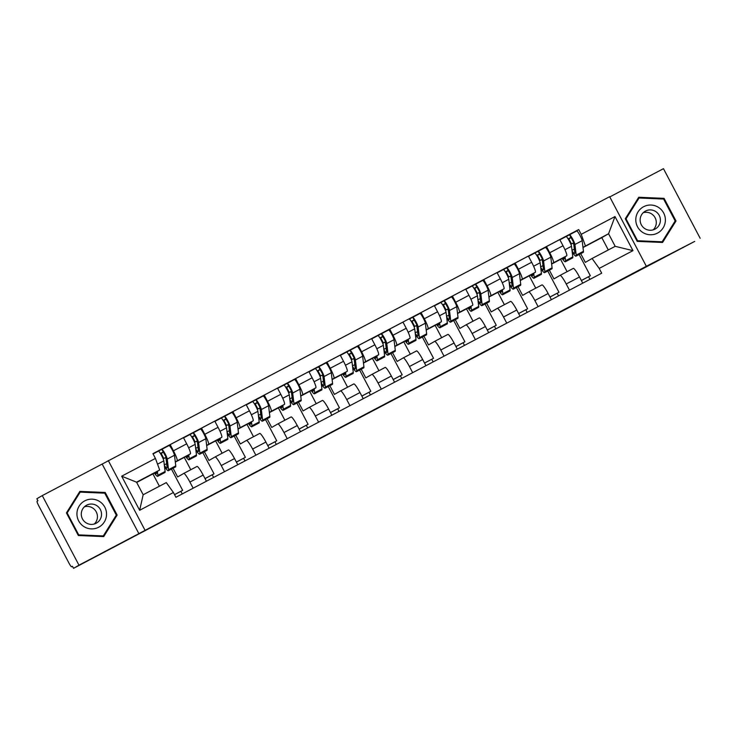 <?xml version="1.0" encoding="UTF-8"?>
<svg xmlns="http://www.w3.org/2000/svg" width="737" height="737" viewBox="0 0 737 737"><rect width="100%" height="100%" fill="white"/><g stroke="black" fill="none" stroke-linecap="round" stroke-linejoin="round"><path stroke-width="1.11" d="M360.227 417.022L330.977 432.665L360.227 417.022M448.354 370.729L419.869 385.884L448.308 370.656M646.34 266.278L694.715 241.395L73.534 568.328L72.466 566.292L71.618 566.79A4.588 0.626 -117.8 0 1 68.937 563.04L38.665 505.628A4.588 0.626 -117.8 0 1 37.071 501.261L37.919 500.773L36.85 498.737L42.285 495.605L78.979 565.187L646.34 266.278L609.646 196.687L42.285 495.605M78.979 565.187L73.534 568.328M390.582 401.057L358.504 418.183L390.582 401.057M396.276 398.044L421.278 384.889L396.276 398.044M700.15 238.263L663.466 168.672L609.775 196.926M173.038 468.235L177.635 476.959L183.734 473.449A10.548 1.446 62.2 0 1 183.734 473.44A10.548 1.446 62.2 0 1 189.906 482.053L193.149 488.207M190.782 469.736L184.268 457.401L190.367 453.881A10.548 1.446 -117.8 0 0 186.701 443.831L173.435 450.814A10.548 1.446 62.2 0 1 177.101 460.865L175.286 461.915M173.435 450.814L170.173 444.623L163.881 448.243M174.558 494.684L182.656 490.335L171.445 469.073M166.092 458.911L165.429 457.668M180.878 491.358L182.242 493.947M206.424 481.224L203.172 475.07A10.548 1.446 -117.8 0 0 197 466.457A10.548 1.446 -117.8 0 0 197 466.466L183.743 473.44L197 466.457M186.701 443.831L183.439 437.64L170.173 444.623M204.398 451.726L208.995 460.45L215.093 456.94A10.548 1.446 62.2 0 1 221.266 465.544L224.509 471.698M195.241 431.744L201.533 428.114L204.794 434.305A10.548 1.446 62.2 0 1 208.46 444.365L206.646 445.406M205.052 478.635L214.016 473.827L202.804 452.564M197.452 442.403L196.797 441.159M212.238 474.849L213.61 477.438M237.784 464.715L234.532 458.561A10.548 1.446 -117.8 0 0 228.369 449.957A10.548 1.446 -117.8 0 0 228.359 449.957L215.103 456.931L228.369 449.957M222.141 453.227L215.628 440.892L221.726 437.382A10.548 1.446 -117.8 0 0 218.06 427.322L214.799 421.131L201.533 428.114M235.757 435.226L240.354 443.95L246.453 440.431A10.548 1.446 62.2 0 1 252.625 449.045L255.877 455.199M226.609 415.235L232.892 411.615L236.153 417.796A10.548 1.446 62.2 0 1 239.82 427.856L238.005 428.897M236.411 462.127L245.375 457.318L234.163 436.064M228.811 425.903L228.157 424.659M243.597 458.35L244.97 460.938M269.143 448.216L265.891 442.062A10.548 1.446 -117.8 0 0 259.728 433.448A10.548 1.446 -117.8 0 0 259.719 433.448L246.462 440.431M253.5 436.728L246.996 424.383L253.086 420.873A10.548 1.446 -117.8 0 0 249.419 410.813L246.158 404.631L232.892 411.615M267.116 418.717L271.713 427.442L277.812 423.932A10.548 1.446 62.2 0 1 277.821 423.922A10.548 1.446 62.2 0 1 283.985 432.536L287.237 438.69M257.968 398.735L264.251 395.106L267.513 401.297A10.548 1.446 62.2 0 1 271.179 411.347L269.364 412.398M267.771 445.618L276.734 440.818L265.523 419.556M260.17 409.394L259.516 408.151M274.956 441.841L276.329 444.429M300.503 431.707L297.26 425.553A10.548 1.446 -117.8 0 0 291.087 416.939A10.548 1.446 -117.8 0 0 291.078 416.949L277.821 423.922L291.087 416.939M284.86 420.219L278.356 407.883L284.445 404.364A10.548 1.446 -117.8 0 0 280.788 394.313L277.517 388.123L264.251 395.106M298.476 402.209L303.073 410.933L309.172 407.423A10.548 1.446 62.2 0 1 309.181 407.423A10.548 1.446 62.2 0 1 315.344 416.027L318.596 422.181M289.328 382.227L295.611 378.597L298.872 384.788A10.548 1.446 62.2 0 1 302.538 394.848L300.724 395.889M299.139 429.118L308.094 424.309L296.891 403.047M291.53 392.895L290.875 391.642M306.325 425.332L307.688 427.93M331.862 415.198L328.619 409.044A10.548 1.446 -117.8 0 0 322.447 400.44A10.548 1.446 -117.8 0 0 322.438 400.44L309.181 407.414L322.447 400.44M316.219 403.71L309.715 391.375L315.805 387.865A10.548 1.446 -117.8 0 0 312.147 377.805L308.886 371.614L295.611 378.597M329.835 385.709L334.432 394.433L340.531 390.914A10.548 1.446 62.2 0 1 340.54 390.914A10.548 1.446 62.2 0 1 346.712 399.528L349.955 405.682M320.687 365.718L326.97 362.097L330.24 368.279A10.548 1.446 62.2 0 1 333.898 378.339L332.083 379.389M330.498 412.609L339.453 407.81L328.251 386.547M322.889 376.386L322.235 375.142M337.684 408.832L339.048 411.421M363.221 398.699L359.978 392.545A10.548 1.446 -117.8 0 0 353.806 383.931A10.548 1.446 -117.8 0 0 353.797 383.931L340.549 390.914L353.806 383.931M347.578 387.211L341.074 374.866L347.164 371.356A10.548 1.446 -117.8 0 0 343.506 361.296L340.245 355.114L326.97 362.097M361.194 369.2L365.801 377.924L371.89 374.414A10.548 1.446 62.2 0 1 371.899 374.405A10.548 1.446 62.2 0 1 378.072 383.019L381.315 389.173M352.046 349.218L358.339 345.589L361.6 351.779A10.548 1.446 62.2 0 1 365.257 361.839L363.452 362.88M361.858 396.11L370.822 391.301L359.61 370.038M354.248 359.877L353.594 358.633M369.044 392.324L370.407 394.912M394.581 382.19L391.338 376.036A10.548 1.446 -117.8 0 0 385.165 367.422A10.548 1.446 -117.8 0 0 385.156 367.431L371.909 374.405L385.165 367.422M378.938 370.702L372.434 358.366L378.523 354.856A10.548 1.446 -117.8 0 0 374.866 344.796L371.605 338.605L358.339 345.589M392.554 352.701L397.16 361.425L403.25 357.906A10.548 1.446 62.2 0 1 403.259 357.906A10.548 1.446 62.2 0 1 409.431 366.519L412.674 372.673M383.406 332.709L389.698 329.089L392.959 335.271A10.548 1.446 62.2 0 1 396.617 345.331L394.811 346.372M393.217 379.601L402.181 374.792L390.969 353.53M385.608 343.378L384.954 342.125M400.403 375.824L401.766 378.413M425.94 365.69L422.697 359.536A10.548 1.446 -117.8 0 0 416.525 350.923A10.548 1.446 -117.8 0 0 416.516 350.923L403.268 357.896L416.525 350.923M410.297 354.202L403.793 341.857L409.892 338.347A10.548 1.446 -117.8 0 0 406.225 328.287L402.964 322.106L389.698 329.089M423.913 336.192L428.519 344.916L434.609 341.406A10.548 1.446 62.2 0 1 434.618 341.397A10.548 1.446 62.2 0 1 440.79 350.011L444.033 356.164M414.765 316.201L421.057 312.58L424.319 318.771A10.548 1.446 62.2 0 1 427.976 328.822L426.17 329.872M424.576 363.092L433.54 358.293L422.329 337.03M416.976 326.869L416.313 325.625M431.762 359.315L433.126 361.904M457.299 349.181L454.056 343.027A10.548 1.446 -117.8 0 0 447.884 334.414A10.548 1.446 -117.8 0 0 447.875 334.423L434.627 341.397M441.656 337.693L435.152 325.358L441.251 321.839A10.548 1.446 -117.8 0 0 437.585 311.788L434.323 305.597L421.057 312.58M455.282 319.683L459.879 328.407L465.968 324.897A10.548 1.446 62.2 0 1 465.977 324.897A10.548 1.446 62.2 0 1 472.15 333.502L475.393 339.656M446.125 299.701L452.417 296.071L455.678 302.262A10.548 1.446 62.2 0 1 459.344 312.322L457.53 313.363M455.936 346.593L464.9 341.784L453.688 320.521M448.336 310.369L447.672 309.116M463.122 342.806L464.485 345.395M488.659 332.673L485.416 326.519A10.548 1.446 -117.8 0 0 479.243 317.914L465.987 324.888L479.243 317.914M473.016 321.185L466.512 308.849L472.61 305.339A10.548 1.446 -117.8 0 0 468.944 295.279L465.683 289.088L452.417 296.071M486.641 303.183L491.238 311.908L497.328 308.388A10.548 1.446 62.2 0 1 497.337 308.388A10.548 1.446 62.2 0 1 503.509 317.002L506.752 323.156M477.484 283.192L483.776 279.572L487.037 285.753A10.548 1.446 62.2 0 1 490.704 295.813L488.889 296.854M487.295 330.084L496.259 325.284L485.047 304.022M479.695 293.86L479.032 292.617M494.481 326.307L495.844 328.895M520.018 316.173L516.775 310.019A10.548 1.446 -117.8 0 0 510.603 301.405L497.346 308.388L510.603 301.405M504.375 304.685L497.871 292.34L503.97 288.83A10.548 1.446 -117.8 0 0 500.303 278.77L497.042 272.589L483.776 279.572M518 286.675L522.597 295.399L528.696 291.889A10.548 1.446 62.2 0 1 528.696 291.88A10.548 1.446 62.2 0 1 534.869 300.493L538.111 306.647M508.843 266.693L515.135 263.063L518.397 269.254A10.548 1.446 62.2 0 1 522.063 279.305L520.248 280.355M518.655 313.584L527.618 308.775L516.407 287.513M511.054 277.352L510.391 276.108M525.84 309.798L527.204 312.387M551.387 299.664L548.135 293.51A10.548 1.446 -117.8 0 0 541.971 284.897A10.548 1.446 -117.8 0 0 541.962 284.906L528.705 291.88L541.971 284.897M535.744 288.176L529.23 275.841L535.329 272.322A10.548 1.446 -117.8 0 0 531.663 262.271L528.401 256.08L515.135 263.063M549.36 270.175L553.957 278.89L560.056 275.38A10.548 1.446 62.2 0 1 566.228 283.985L569.471 290.148M540.203 250.184L546.495 246.563L549.756 252.745A10.548 1.446 62.2 0 1 553.423 262.805L551.608 263.846M550.014 297.075L558.978 292.267L547.766 271.004M542.414 260.852L541.759 259.599M557.2 293.289L558.572 295.887M582.746 283.165L579.494 277.001A10.548 1.446 -117.8 0 0 573.331 268.397A10.548 1.446 -117.8 0 0 573.322 268.397L560.065 275.371L573.331 268.397M567.103 271.677L560.59 259.332L566.689 255.822A10.548 1.446 -117.8 0 0 563.022 245.762L559.761 239.58L546.495 246.563M560.59 259.332L551.635 264.049M529.23 275.841L520.276 280.557M497.871 292.34L488.917 297.057M466.512 308.849L457.548 313.566M435.152 325.358L426.189 330.075M403.793 341.857L394.829 346.574M372.434 358.366L363.47 363.083M341.074 374.866L332.111 379.583M309.715 391.375L300.751 396.091M278.356 407.883L269.392 412.6M246.996 424.383L238.033 429.1M215.628 440.892L206.673 445.609M184.268 457.401L175.314 462.117M159.404 486.217L152.909 473.9L159.662 470.013L136.548 482.182L143.171 494.757L166.295 482.588L173.407 492.509L175.922 497.272L601.696 273.187L599.19 268.415L592.069 258.494L615.183 246.333L608.559 233.749L582.967 247.346M152.909 473.9L136.686 482.44M173.407 492.509L139.643 510.28L121.669 476.194L155.443 458.423L159.662 470.013M585.436 245.918L581.217 234.329L578.702 229.566L152.928 453.66L155.443 458.423M581.217 234.329L614.99 216.558L632.963 250.644L599.19 268.415M144.977 530.152L108.293 460.561M138.878 533.662L102.194 464.08M105.234 492.482L79.872 491.395L66.431 512.906L78.352 535.513L103.714 536.6L117.146 515.089L105.234 492.482L104.083 493.145L79.439 492.086M664.083 198.354L638.73 197.258L625.289 218.769L637.21 241.377L662.563 242.473L676.004 220.962L664.083 198.354L662.941 199.018L638.297 197.949M608.292 249.954L601.807 237.646L608.559 233.749L614.99 216.558M580.719 253.666L585.316 262.39L592.069 258.494M601.807 237.646L582.995 247.549M571.571 233.675L578.702 229.566M182.656 490.335L174.522 494.61M581.373 280.567L590.337 275.767L579.125 254.505M573.773 244.343L573.119 243.099M588.559 276.79L589.932 279.378M214.016 473.827L205.015 478.562M245.375 457.318L236.374 462.062M276.734 440.818L267.734 445.553M308.094 424.309L299.102 429.045M339.453 407.81L330.462 412.545M370.822 391.301L361.821 396.036M402.181 374.792L393.18 379.527M433.54 358.293L424.54 363.028M464.9 341.784L455.899 346.519M496.259 325.284L487.258 330.019M527.618 308.775L518.618 313.511M558.978 292.267L549.977 297.002M590.337 275.767L581.336 280.502M139.643 510.28L143.171 494.757M121.669 476.194L136.548 482.182M615.183 246.333L632.963 250.644M102.996 536.573L115.949 515.66M116.004 515.753L117.146 515.089M661.854 242.445L674.806 221.524M674.862 221.625L676.004 220.962M367.385 413.264L375.759 408.897L367.385 413.264M406.511 392.71L394.82 398.92L406.511 392.71M165.908 457.364L163.19 458.829L165.908 457.391M164.388 465.535A10.779 1.483 -117.8 0 0 166.949 468.069A10.779 1.483 -117.8 0 0 167.096 467.267L165.816 456.636L161.818 449.33A5.73 0.792 -117.8 0 0 161.818 449.33L169.059 445.526A5.73 0.792 -117.8 0 1 171.961 449.358A5.73 0.792 -117.8 0 1 174.485 455.245L175.765 465.876A13.763 1.889 -117.8 0 1 175.581 466.899L168.34 470.703A13.763 1.889 -117.8 0 0 168.524 469.69L167.244 459.05A5.73 0.792 -117.8 0 0 164.72 453.172A5.73 0.792 -117.8 0 0 161.827 449.33L169.059 445.526M164.314 464.9L166.663 463.656M164.498 466.41L164.637 466.834A13.763 1.889 -117.8 0 0 168.34 470.703M163.503 452.149L160.574 453.716M160.408 453.448L163.218 451.965M156.327 471.929L156.447 472.878A10.779 1.483 62.2 0 1 156.299 473.679A10.779 1.483 62.2 0 1 154.954 472.721M154.392 473.043A13.763 1.889 -117.8 0 0 157.681 476.314L164.922 472.5A13.763 1.889 -117.8 0 0 165.106 471.487L163.826 460.855A5.73 0.792 -117.8 0 0 161.302 454.969A5.73 0.792 -117.8 0 0 158.409 451.127L161.818 449.33M157.681 476.314A13.763 1.889 -117.8 0 0 157.875 475.291L157.396 471.321M163.817 458.469L161.136 453.393M197.267 440.864L194.55 442.32L197.267 440.892M195.756 449.026A10.779 1.483 -117.8 0 0 198.308 451.56A10.779 1.483 -117.8 0 0 198.456 450.768L197.175 440.127L193.186 432.831A5.73 0.792 -117.8 0 1 193.186 432.822L200.418 429.017A5.73 0.792 -117.8 0 0 200.418 429.017A5.73 0.792 -117.8 0 1 203.32 432.859A5.73 0.792 -117.8 0 1 205.844 438.736L207.125 449.367A13.763 1.889 -117.8 0 1 206.94 450.39L199.699 454.204A13.763 1.889 -117.8 0 0 199.884 453.181L198.603 442.55A5.73 0.792 -117.8 0 0 196.088 436.663A5.73 0.792 -117.8 0 0 193.186 432.822L200.427 429.017M195.674 448.391L198.023 447.156M195.858 449.911L195.996 450.325A13.763 1.889 -117.8 0 0 199.699 454.204M194.863 435.65L191.942 437.216M191.767 436.94L194.577 435.466M187.686 455.429L187.806 456.369A10.779 1.483 62.2 0 1 187.659 457.17A10.779 1.483 62.2 0 1 186.314 456.221M185.752 456.544A13.763 1.889 -117.8 0 0 189.05 459.805L196.282 456A13.763 1.889 -117.8 0 0 196.475 454.978L195.185 444.347A5.73 0.792 -117.8 0 0 192.67 438.46A5.73 0.792 -117.8 0 0 189.768 434.627L183.568 437.889L189.768 434.627M189.05 459.805A13.763 1.889 -117.8 0 0 189.234 458.792L188.755 454.812M189.768 434.618L193.186 432.831M195.176 441.96L192.504 436.894M225.918 425.839L228.627 424.383L226.535 425.461L223.864 420.385L223.302 420.707M227.116 432.527A10.779 1.483 -117.8 0 0 229.668 435.06A10.779 1.483 -117.8 0 0 229.815 434.259L228.534 423.628L224.545 416.322L231.777 412.517A5.73 0.792 -117.8 0 1 231.786 412.508A5.73 0.792 -117.8 0 1 234.679 416.35A5.73 0.792 -117.8 0 1 237.203 422.237L238.484 432.868A13.763 1.889 -117.8 0 1 238.3 433.89L231.059 437.695A13.763 1.889 -117.8 0 0 231.252 436.673L229.962 426.041A5.73 0.792 -117.8 0 0 227.447 420.164A5.73 0.792 -117.8 0 0 224.545 416.322L231.786 412.508M227.033 431.882L229.382 430.648M227.217 433.402L227.355 433.826A13.763 1.889 -117.8 0 0 231.059 437.695M226.222 419.141L223.864 420.385M223.127 420.431L225.937 418.957M219.055 438.92L219.165 439.869A10.779 1.483 62.2 0 1 219.018 440.662A10.779 1.483 62.2 0 1 217.673 439.713M217.12 440.035A13.763 1.889 -117.8 0 0 220.409 443.305L227.641 439.492A13.763 1.889 -117.8 0 0 227.834 438.478L226.545 427.838A5.73 0.792 -117.8 0 0 224.03 421.96A5.73 0.792 -117.8 0 0 221.128 418.119L224.545 416.322M220.409 443.305A13.763 1.889 -117.8 0 0 220.593 442.283L220.114 438.303M226.535 425.461L225.909 425.82M83.898 526.577A14.906 14.768 60 0 0 104.295 522.008A14.906 14.768 60 0 0 99.578 501.482A14.906 14.768 60 0 0 79.181 506.052A14.906 14.768 60 0 0 83.898 526.577M86.045 522.809A10.207 10.106 60 0 0 96.51 523.058A10.207 10.106 60 0 0 96.777 505.628A10.207 10.106 60 0 0 86.321 505.37A10.207 10.106 60 0 0 86.045 522.809M94.318 523.998A10.207 10.106 60 0 0 84.405 506.807M66.468 512.97L79.099 492.758L80.186 492.123L104.755 493.182L116.308 515.089L103.281 535.937L78.712 534.878L67.168 512.97L80.186 492.123M102.231 536.536L103.281 535.937M78.177 535.182L78.712 534.878M66.634 513.284L67.168 512.97M642.756 232.45A14.906 14.768 60 0 0 663.143 227.88A14.906 14.768 60 0 0 658.436 207.346A14.906 14.768 60 0 0 638.039 211.915A14.906 14.768 60 0 0 642.756 232.45M644.903 228.673A10.207 10.106 60 0 0 655.368 228.931A10.207 10.106 60 0 0 655.635 211.491A10.207 10.106 60 0 0 645.17 211.243A10.207 10.106 60 0 0 644.903 228.673M653.175 229.861A10.207 10.106 60 0 0 643.263 212.671M625.326 218.843L637.947 198.621L639.043 197.995L663.613 199.054L675.166 220.953L662.139 241.8L637.569 240.741L626.026 218.843L639.043 197.995M661.089 242.409L662.139 241.8M637.035 241.054L637.569 240.741M625.483 219.147L626.026 218.843M259.986 407.856L257.268 409.311L259.986 407.874M258.475 416.018A10.779 1.483 -117.8 0 0 261.036 418.552A10.779 1.483 -117.8 0 0 261.174 417.75L259.894 407.119L255.905 399.813L263.137 396.009A5.73 0.792 -117.8 0 0 263.137 396.009A5.73 0.792 -117.8 0 1 266.039 399.841A5.73 0.792 -117.8 0 1 268.563 405.728L269.843 416.359A13.763 1.889 -117.8 0 1 269.659 417.382L262.418 421.186A13.763 1.889 -117.8 0 0 262.612 420.173L261.322 409.542A5.73 0.792 -117.8 0 0 258.807 403.655A5.73 0.792 -117.8 0 0 255.905 399.813L263.146 396.009M258.392 415.382L260.741 414.148M258.576 416.893L258.715 417.317A13.763 1.889 -117.8 0 0 262.418 421.186M257.582 402.632L254.661 404.208M254.486 403.931L257.296 402.448M250.414 422.412L250.525 423.36A10.779 1.483 62.2 0 1 250.377 424.162A10.779 1.483 62.2 0 1 249.032 423.213M248.48 423.526A13.763 1.889 -117.8 0 0 251.768 426.797L259 422.992A13.763 1.889 -117.8 0 0 259.194 421.969L257.904 411.338A5.73 0.792 -117.8 0 0 255.389 405.451A5.73 0.792 -117.8 0 0 252.487 401.61A5.73 0.792 -117.8 0 0 252.487 401.619L246.287 404.871L252.487 401.61M251.768 426.797A13.763 1.889 -117.8 0 0 251.953 425.774L251.474 421.804M252.496 401.61L255.905 399.813M257.895 408.952L255.223 403.876M291.345 391.347L288.628 392.812L291.345 391.375M289.834 399.509A10.779 1.483 -117.8 0 0 292.396 402.043A10.779 1.483 -117.8 0 0 292.543 401.25L291.253 390.619L287.264 383.314L294.505 379.5A5.73 0.792 -117.8 0 0 294.496 379.5L287.273 383.304M289.752 398.874L292.101 397.639M289.936 400.394L290.074 400.817A13.763 1.889 -117.8 0 0 293.777 404.687A13.763 1.889 -117.8 0 0 293.971 403.664L292.681 393.033A5.73 0.792 -117.8 0 0 290.166 387.146A5.73 0.792 -117.8 0 0 287.264 383.314L283.846 385.11A5.73 0.792 -117.8 0 1 286.748 388.952A5.73 0.792 -117.8 0 1 289.272 394.829L290.553 405.461A13.763 1.889 -117.8 0 1 290.36 406.483L283.128 410.288A13.763 1.889 -117.8 0 0 283.312 409.275L282.833 405.295M293.777 404.687L301.018 400.873A13.763 1.889 -117.8 0 0 301.203 399.859L299.922 389.219A5.73 0.792 -117.8 0 0 297.398 383.341A5.73 0.792 -117.8 0 0 294.505 379.5M288.941 386.133L286.02 387.699M285.845 387.422L288.655 385.948M281.774 405.912L281.884 406.852A10.779 1.483 62.2 0 1 281.737 407.653A10.779 1.483 62.2 0 1 280.392 406.704M279.839 407.027A13.763 1.889 -117.8 0 0 283.128 410.288M289.254 392.443L286.582 387.376M319.996 376.321L322.705 374.866L320.613 375.944L317.942 370.868L317.38 371.19M321.194 383.01A10.779 1.483 -117.8 0 0 323.755 385.543A10.779 1.483 -117.8 0 0 323.902 384.742L322.613 374.11L318.624 366.805L325.855 363A5.73 0.792 -117.8 0 1 325.865 362.991A5.73 0.792 -117.8 0 1 328.757 366.833A5.73 0.792 -117.8 0 1 331.282 372.719L332.562 383.351A13.763 1.889 -117.8 0 1 332.378 384.373L325.137 388.178A13.763 1.889 -117.8 0 0 325.33 387.155L324.05 376.524A5.73 0.792 -117.8 0 0 321.525 370.647A5.73 0.792 -117.8 0 0 318.624 366.805L325.865 362.991M321.12 382.365L323.46 381.13M321.295 383.885L321.433 384.309A13.763 1.889 -117.8 0 0 325.137 388.178M320.3 369.624L317.942 370.868M317.214 370.923L320.015 369.44M313.133 389.403L313.243 390.352A10.779 1.483 62.2 0 1 313.096 391.144A10.779 1.483 62.2 0 1 311.751 390.195M311.198 390.518A13.763 1.889 -117.8 0 0 314.487 393.788L321.719 389.974A13.763 1.889 -117.8 0 0 321.912 388.961L320.632 378.33A5.73 0.792 -117.8 0 0 318.108 372.443A5.73 0.792 -117.8 0 0 315.206 368.601L318.624 366.805M314.487 393.788A13.763 1.889 -117.8 0 0 314.671 392.766L314.192 388.795M320.613 375.944L319.987 376.303M354.064 358.339L351.346 359.794L354.064 358.357M352.553 366.501A10.779 1.483 -117.8 0 0 355.114 369.034A10.779 1.483 -117.8 0 0 355.262 368.233L353.981 357.602L349.983 350.305A5.73 0.792 -117.8 0 0 349.983 350.305L357.224 346.491A5.73 0.792 -117.8 0 1 360.126 350.333A5.73 0.792 -117.8 0 1 362.641 356.211L363.921 366.842A13.763 1.889 -117.8 0 1 363.737 367.864L356.505 371.678A13.763 1.889 -117.8 0 0 356.69 370.656L355.409 360.024A5.73 0.792 -117.8 0 0 352.885 354.138A5.73 0.792 -117.8 0 0 349.983 350.296L357.224 346.491M352.479 365.865L354.829 364.631M352.664 367.385L352.793 367.8A13.763 1.889 -117.8 0 0 356.505 371.678M351.669 353.124L348.739 354.69M348.573 354.414L351.374 352.94M344.492 372.904L344.603 373.843A10.779 1.483 62.2 0 1 344.455 374.645A10.779 1.483 62.2 0 1 343.11 373.696M342.558 374.018A13.763 1.889 -117.8 0 0 345.846 377.28L353.087 373.475A13.763 1.889 -117.8 0 0 353.272 372.452L351.991 361.821A5.73 0.792 -117.8 0 0 349.467 355.934A5.73 0.792 -117.8 0 0 346.565 352.102L349.983 350.305M345.846 377.28A13.763 1.889 -117.8 0 0 346.031 376.266L345.552 372.286M351.973 359.435L349.301 354.368M382.715 343.313L385.433 341.857M383.913 349.992A10.779 1.483 -117.8 0 0 386.474 352.535A10.779 1.483 -117.8 0 0 386.621 351.733L385.34 341.102L381.342 333.797A5.73 0.792 -117.8 0 0 381.342 333.797L388.583 329.983A5.73 0.792 -117.8 0 1 391.485 333.824A5.73 0.792 -117.8 0 1 394 339.711L395.29 350.342A13.763 1.889 -117.8 0 1 395.096 351.356L387.865 355.17A13.763 1.889 -117.8 0 0 388.049 354.147L386.768 343.516A5.73 0.792 -117.8 0 0 384.244 337.629A5.73 0.792 -117.8 0 0 381.351 333.797L388.583 329.983M383.839 349.356L386.188 348.122M384.023 350.876L384.161 351.3A13.763 1.889 -117.8 0 0 387.865 355.17M383.028 336.616L380.099 338.182M379.933 337.905L382.733 336.431M375.852 356.395L375.962 357.344A10.779 1.483 62.2 0 1 375.815 358.136A10.779 1.483 62.2 0 1 374.479 357.187M373.917 357.509A13.763 1.889 -117.8 0 0 377.206 360.78L384.447 356.966A13.763 1.889 -117.8 0 0 384.631 355.943L383.351 345.312A5.73 0.792 -117.8 0 0 380.826 339.435A5.73 0.792 -117.8 0 0 377.934 335.593A5.73 0.792 -117.8 0 0 377.924 335.593L381.342 333.797M377.206 360.78A13.763 1.889 -117.8 0 0 377.39 359.757L376.911 355.778M385.423 341.83L383.332 342.935L380.661 337.859M383.332 342.935L382.706 343.295M414.074 326.804L416.792 325.349L414.691 326.427L412.02 321.35L411.458 321.682M415.272 333.493A10.779 1.483 -117.8 0 0 417.833 336.026A10.779 1.483 -117.8 0 0 417.98 335.224L416.7 324.593L412.702 317.288A5.73 0.792 -117.8 0 0 412.702 317.288L419.943 313.483A5.73 0.792 -117.8 0 1 422.845 317.315A5.73 0.792 -117.8 0 1 425.36 323.202L426.649 333.833A13.763 1.889 -117.8 0 1 426.456 334.856L419.224 338.661A13.763 1.889 -117.8 0 0 419.408 337.647L418.128 327.007A5.73 0.792 -117.8 0 0 415.604 321.129A5.73 0.792 -117.8 0 0 412.711 317.288L419.943 313.483M415.198 332.857L417.547 331.622M415.382 334.368L415.521 334.791A13.763 1.889 -117.8 0 0 419.224 338.661M414.387 320.107L412.02 321.35M411.292 321.406L414.102 319.922M407.211 339.886L407.321 340.835A10.779 1.483 62.2 0 1 407.174 341.636A10.779 1.483 62.2 0 1 405.838 340.678M405.276 341.001A13.763 1.889 -117.8 0 0 408.565 344.271L415.806 340.466A13.763 1.889 -117.8 0 0 415.99 339.444L414.71 328.813A5.73 0.792 -117.8 0 0 412.186 322.926A5.73 0.792 -117.8 0 0 409.293 319.084A5.73 0.792 -117.8 0 0 409.284 319.093L412.702 317.288M408.565 344.271A13.763 1.889 -117.8 0 0 408.759 343.249L408.28 339.278M414.691 326.427L414.074 326.786M445.434 310.305L448.151 308.849M446.631 316.984A10.779 1.483 -117.8 0 0 449.192 319.517A10.779 1.483 -117.8 0 0 449.34 318.725L448.059 308.084L444.061 300.788A5.73 0.792 -117.8 0 1 444.07 300.779L451.302 296.974A5.73 0.792 -117.8 0 1 454.204 300.816A5.73 0.792 -117.8 0 1 456.719 306.693L458.009 317.334A13.763 1.889 -117.8 0 1 457.815 318.347L450.583 322.161A13.763 1.889 -117.8 0 0 450.768 321.139L449.487 310.507A5.73 0.792 -117.8 0 0 446.963 304.621A5.73 0.792 -117.8 0 0 444.07 300.779L451.302 296.974M446.558 316.348L448.907 315.114M446.742 317.868L446.88 318.292A13.763 1.889 -117.8 0 0 450.583 322.161M445.747 303.607L442.817 305.173M442.651 304.897L445.461 303.423M438.57 323.386L438.69 324.326A10.779 1.483 62.2 0 1 438.543 325.128A10.779 1.483 62.2 0 1 437.198 324.179M436.636 324.501A13.763 1.889 -117.8 0 0 439.925 327.762L447.166 323.958A13.763 1.889 -117.8 0 0 447.35 322.935L446.069 312.304A5.73 0.792 -117.8 0 0 443.545 306.417A5.73 0.792 -117.8 0 0 440.652 302.585A5.73 0.792 -117.8 0 0 440.643 302.585L444.061 300.788M439.925 327.762A13.763 1.889 -117.8 0 0 440.118 326.749L439.639 322.769M448.142 308.821L446.06 309.918L443.379 304.851M446.06 309.918L445.434 310.286M479.501 292.313L476.793 293.777L479.511 292.34M477.991 300.484A10.779 1.483 -117.8 0 0 480.552 303.018A10.779 1.483 -117.8 0 0 480.699 302.216L479.418 291.585L475.42 284.279A5.73 0.792 -117.8 0 0 475.42 284.279L482.661 280.475A5.73 0.792 -117.8 0 0 482.661 280.475A5.73 0.792 -117.8 0 1 485.563 284.307A5.73 0.792 -117.8 0 1 488.087 290.194L489.368 300.825A13.763 1.889 -117.8 0 1 489.175 301.848L481.943 305.652A13.763 1.889 -117.8 0 0 482.127 304.63L480.846 293.999A5.73 0.792 -117.8 0 0 478.322 288.121A5.73 0.792 -117.8 0 0 475.429 284.279L482.661 280.465M477.917 299.839L480.266 298.605M478.101 301.359L478.239 301.783A13.763 1.889 -117.8 0 0 481.943 305.652M477.106 287.098L474.177 288.664M474.011 288.397L476.821 286.914M469.93 306.878L470.049 307.826A10.779 1.483 62.2 0 1 469.902 308.619A10.779 1.483 62.2 0 1 468.557 307.67M467.995 307.992A13.763 1.889 -117.8 0 0 471.284 311.263L478.525 307.449A13.763 1.889 -117.8 0 0 478.709 306.435L477.429 295.795A5.73 0.792 -117.8 0 0 474.904 289.917A5.73 0.792 -117.8 0 0 472.012 286.076A5.73 0.792 -117.8 0 0 472.002 286.076L475.42 284.279M471.284 311.263A13.763 1.889 -117.8 0 0 471.477 310.24L470.998 306.27M477.419 293.418L474.739 288.342M508.162 277.287L510.87 275.831L508.779 276.909L506.107 271.842L505.536 272.165M509.35 283.975A10.779 1.483 -117.8 0 0 511.911 286.509A10.779 1.483 -117.8 0 0 512.058 285.707L510.778 275.076L506.78 267.771A5.73 0.792 -117.8 0 0 506.78 267.771L514.021 263.966A5.73 0.792 -117.8 0 1 516.923 267.807A5.73 0.792 -117.8 0 1 519.447 273.685L520.727 284.316A13.763 1.889 -117.8 0 1 520.543 285.339L513.302 289.144A13.763 1.889 -117.8 0 0 513.486 288.13L512.206 277.499A5.73 0.792 -117.8 0 0 509.682 271.612A5.73 0.792 -117.8 0 0 506.789 267.771L514.021 263.966M509.276 283.34L511.625 282.105M509.46 284.86L509.599 285.274A13.763 1.889 -117.8 0 0 513.302 289.144M508.466 270.599L506.107 271.842M505.37 271.889L508.18 270.415M501.289 290.378L501.409 291.318A10.779 1.483 62.2 0 1 501.261 292.119A10.779 1.483 62.2 0 1 499.916 291.17M499.354 291.493A13.763 1.889 -117.8 0 0 502.643 294.754L509.884 290.949A13.763 1.889 -117.8 0 0 510.068 289.927L508.788 279.295A5.73 0.792 -117.8 0 0 506.264 273.409A5.73 0.792 -117.8 0 0 503.371 269.567A5.73 0.792 -117.8 0 0 503.371 269.576L506.78 267.771M502.643 294.754A13.763 1.889 -117.8 0 0 502.837 293.731L502.358 289.761M508.779 276.909L508.152 277.269M539.521 260.787L542.229 259.332M540.718 267.467A10.779 1.483 -117.8 0 0 543.27 270A10.779 1.483 -117.8 0 0 543.418 269.208L542.137 258.576L538.148 251.271L545.38 247.457A5.73 0.792 -117.8 0 0 545.38 247.457A5.73 0.792 -117.8 0 1 548.282 251.299A5.73 0.792 -117.8 0 1 550.806 257.185L552.087 267.817A13.763 1.889 -117.8 0 1 551.902 268.83L544.661 272.644A13.763 1.889 -117.8 0 0 544.846 271.621L543.565 260.99A5.73 0.792 -117.8 0 0 541.05 255.103A5.73 0.792 -117.8 0 0 538.148 251.271L545.389 247.457M540.636 266.831L542.985 265.596M540.82 268.351L540.958 268.775A13.763 1.889 -117.8 0 0 544.661 272.644M539.825 254.09L536.904 255.656M536.729 255.38L539.539 253.906M532.648 273.869L532.768 274.809A10.779 1.483 62.2 0 1 532.621 275.61A10.779 1.483 62.2 0 1 531.276 274.661M530.723 274.984A13.763 1.889 -117.8 0 0 534.012 278.254L541.244 274.44A13.763 1.889 -117.8 0 0 541.437 273.418L540.147 262.787A5.73 0.792 -117.8 0 0 537.632 256.909A5.73 0.792 -117.8 0 0 534.73 253.067L538.148 251.271M534.012 278.254A13.763 1.889 -117.8 0 0 534.196 277.232L533.717 273.252M542.229 259.304L540.138 260.401L537.466 255.334M540.138 260.401L539.512 260.769M570.88 244.279L573.589 242.823M572.078 250.967A10.779 1.483 -117.8 0 0 574.63 253.5A10.779 1.483 -117.8 0 0 574.777 252.699L573.497 242.068L569.508 234.762L576.739 230.957A5.73 0.792 -117.8 0 0 576.739 230.957A5.73 0.792 -117.8 0 1 579.641 234.79A5.73 0.792 -117.8 0 1 582.166 240.677L583.446 251.308A13.763 1.889 -117.8 0 1 583.262 252.33L576.021 256.135A13.763 1.889 -117.8 0 0 576.214 255.122L574.924 244.481A5.73 0.792 -117.8 0 0 572.409 238.604A5.73 0.792 -117.8 0 0 569.508 234.762L576.749 230.957M571.995 250.331L574.344 249.088M572.179 251.842L572.317 252.266A13.763 1.889 -117.8 0 0 576.021 256.135M571.184 237.581L568.264 239.147M568.089 238.88L570.899 237.397M564.017 257.36L564.127 258.309A10.779 1.483 62.2 0 1 563.98 259.111A10.779 1.483 62.2 0 1 562.635 258.153M562.082 258.475A13.763 1.889 -117.8 0 0 565.371 261.746L572.603 257.932A13.763 1.889 -117.8 0 0 572.796 256.918L571.507 246.287A5.73 0.792 -117.8 0 0 568.992 240.4A5.73 0.792 -117.8 0 0 566.09 236.559L569.508 234.762M565.371 261.746A13.763 1.889 -117.8 0 0 565.555 260.723L565.076 256.752M573.589 242.795L571.497 243.901L568.826 238.825M571.497 243.901L570.871 244.26M531.663 262.271L518.397 269.254M500.303 278.77L487.037 285.753M468.944 295.279L455.678 302.262M437.585 311.788L424.319 318.771M406.225 328.287L392.959 335.271M374.866 344.796L361.6 351.779M343.506 361.296L330.24 368.279M312.147 377.805L298.872 384.788M280.788 394.313L267.513 401.297M249.419 410.813L236.153 417.796M218.06 427.322L204.794 434.305M563.022 245.762L549.756 252.745M566.689 255.822L553.423 262.805M535.329 272.322L522.063 279.305M548.135 293.51L534.869 300.493M503.97 288.83L490.704 295.813M516.775 310.019L503.509 317.002M472.61 305.339L459.344 312.322M485.416 326.519L472.15 333.502M441.251 321.839L427.976 328.822M454.056 343.027L440.79 350.011M409.892 338.347L396.617 345.331M422.697 359.536L409.431 366.519M378.523 354.856L365.257 361.839M391.338 376.036L378.072 383.019M347.164 371.356L333.898 378.339M359.978 392.545L346.712 399.528M315.805 387.865L302.538 394.848M328.619 409.044L315.344 416.027M284.445 404.364L271.179 411.347M297.26 425.553L283.985 432.536M253.086 420.873L239.82 427.856M265.891 442.062L252.625 449.045M221.726 437.382L208.46 444.365M234.532 458.561L221.266 465.544M190.367 453.881L177.101 460.865M203.172 475.07L189.906 482.053M579.494 277.001L566.228 283.985M168.524 469.69L175.765 465.876M167.244 459.05L174.485 455.245M157.875 475.291L165.106 471.487M157.534 464.163L163.826 460.855M153.075 453.937L158.409 451.127L153.075 453.937M199.884 453.181L207.125 449.367M198.603 442.55L205.844 438.736M189.234 458.792L196.475 454.978M188.644 447.792L195.185 444.347M231.252 436.673L238.484 432.868M229.962 426.041L237.203 422.237M220.593 442.283L227.834 438.478M220.004 431.283L226.545 427.838M214.928 421.38L221.128 418.119L214.928 421.38M262.612 420.173L269.843 416.359M261.322 409.542L268.563 405.728M251.953 425.774L259.194 421.969M251.363 414.784L257.904 411.338M293.971 403.664L301.203 399.859M292.681 393.033L299.922 389.219M283.312 409.275L290.553 405.461M282.722 398.275L289.272 394.829M277.656 388.371L283.846 385.11L277.656 388.371M325.33 387.155L332.562 383.351M324.05 376.524L331.282 372.719M314.671 392.766L321.912 388.961M314.082 381.766L320.632 378.33M309.015 371.863L315.206 368.601L309.015 371.863M356.69 370.656L363.921 366.842M355.409 360.024L362.641 356.211M346.031 376.266L353.272 372.452M345.441 365.266L351.991 361.821M340.374 355.363L346.565 352.102L340.374 355.363M388.049 354.147L395.29 350.342M386.768 343.516L394 339.711M377.39 359.757L384.631 355.943M376.8 348.758L383.351 345.312M371.734 338.854L377.924 335.593L371.734 338.854M419.408 337.647L426.649 333.833M418.128 327.007L425.36 323.202M408.759 343.249L415.99 339.444M408.169 332.258L414.71 328.813M450.768 321.139L458.009 317.334M449.487 310.507L456.719 306.693M440.118 326.749L447.35 322.935M439.528 315.749L446.069 312.304M434.452 305.846L440.643 302.585L434.452 305.846M482.127 304.63L489.368 300.825M480.846 293.999L488.087 290.194M471.477 310.24L478.709 306.435M470.888 299.24L477.429 295.795M465.812 289.337L472.002 286.076L465.812 289.337M513.486 288.13L520.727 284.316M512.206 277.499L519.447 273.685M502.837 293.731L510.068 289.927M502.247 282.741L508.788 279.295M497.171 272.837L503.371 269.576L497.171 272.837M544.846 271.621L552.087 267.817M543.565 260.99L550.806 257.185M534.196 277.232L541.437 273.418M533.606 266.232L540.147 262.787M528.53 256.329L534.73 253.067L528.53 256.329M576.214 255.122L583.446 251.308M574.924 244.481L582.166 240.677M565.555 260.723L572.796 256.918M564.966 249.732L571.507 246.287M559.89 239.82L566.09 236.559L559.89 239.82M259.728 433.448L246.453 440.431M447.884 334.414L434.618 341.397"/></g></svg>
